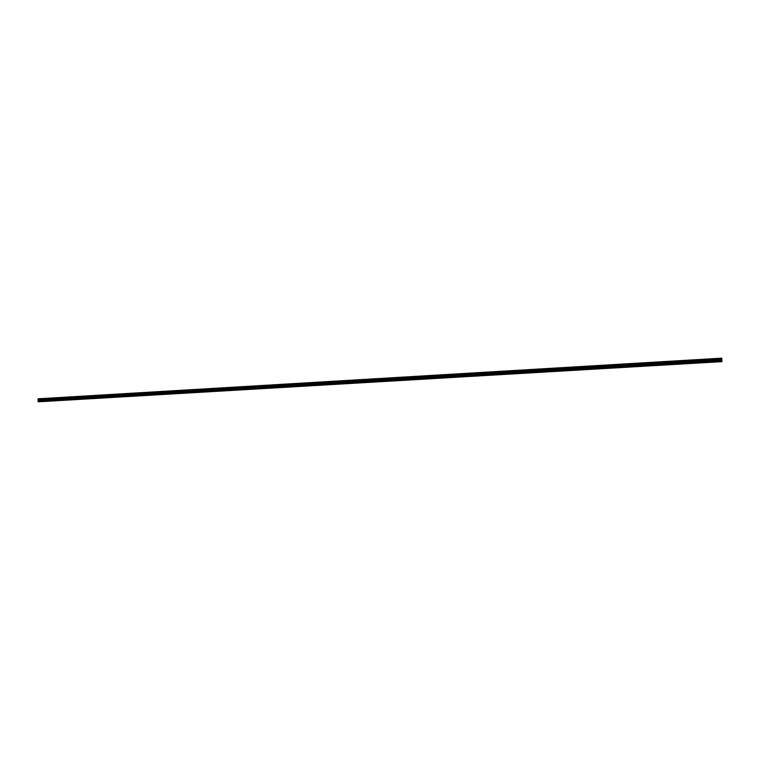 <?xml version="1.0" encoding="UTF-8"?>
<svg xmlns="http://www.w3.org/2000/svg" width="760" height="760" viewBox="0 0 760 760"><rect width="100%" height="100%" fill="white"/><g stroke="black" fill="none" stroke-linecap="round" stroke-linejoin="round"><path stroke-width="1.14" d="M43.89 401.479L715.587 362.007M702.411 362.786L701.812 362.824M688.702 363.594L688.094 363.622M675.061 364.391L674.462 364.43M661.494 365.19L660.906 365.227M648.005 365.978L647.406 366.016M634.581 366.766L633.992 366.805M621.233 367.555L620.644 367.593M607.952 368.334L607.373 368.372M594.738 369.113L594.158 369.141M581.6 369.882L581.029 369.92M568.528 370.652L567.957 370.68M555.531 371.412L554.961 371.45M542.592 372.172L542.022 372.21M529.73 372.932L529.159 372.96M516.923 373.683L516.363 373.711M504.193 374.433L503.633 374.462M491.52 375.174L490.969 375.212M478.923 375.915L478.373 375.943M466.383 376.656L465.832 376.684M453.91 377.387L453.359 377.416M441.503 378.119L440.952 378.147M429.153 378.841L428.611 378.869M416.869 379.563L416.328 379.591M404.652 380.276L404.111 380.313M392.492 380.998L391.96 381.026M380.389 381.7L379.858 381.738M368.353 382.413L721.819 361.646L721.744 358.169L38.152 398.8L721.753 358.226M356.383 383.116L367.859 382.441M344.46 383.819L355.87 383.144M332.604 384.512L343.938 383.847M320.815 385.206L320.292 385.234M309.073 385.899L308.56 385.928M297.388 386.584L296.875 386.612M285.769 387.267L285.256 387.296M274.208 387.942L273.695 387.97M262.694 388.616L262.19 388.654M251.247 389.291L250.743 389.32M239.846 389.965L239.352 389.994M228.513 390.63L228.009 390.659M217.227 391.295L216.733 391.324M205.998 391.951L205.504 391.979M194.826 392.606L194.332 392.635M183.701 393.262L183.217 393.291M172.634 393.908L172.149 393.937M161.623 394.563L161.139 394.582M150.66 395.2L150.176 395.228M139.755 395.846L139.27 395.874M128.896 396.483L128.421 396.511M118.094 397.119L117.62 397.147M107.34 397.746L106.865 397.774M96.644 398.373L96.168 398.401M85.994 399L85.519 399.028M716.205 361.978L43.434 401.498M332.072 384.541L38.77 401.774L38.057 400.909L721.952 360.591M38.133 398.848L38.057 400.909M38.142 398.82L721.753 358.188M38.161 399.788L721.829 359.309L38.161 399.769M38.18 401.745L721.99 361.56M38.076 401.555L722 361.332M38.095 400.71L721.924 360.363M38.257 400.377L721.848 359.993M38.275 400.244L721.829 359.841M38.275 400.073L721.819 359.641M38.237 399.931L721.819 359.48M38.038 399.532L721.838 359.005M38.009 399.475L721.838 358.938M38 399.161L721.819 358.568M38.019 399.104L721.81 358.511"/></g></svg>
